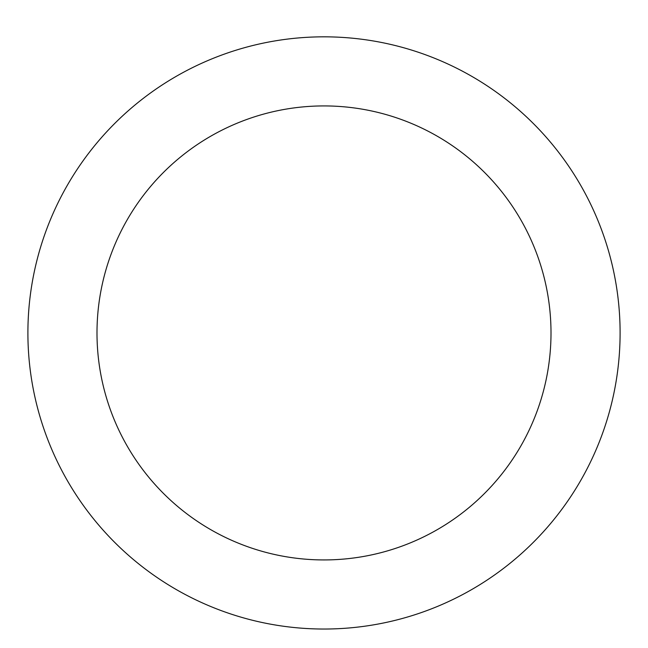 <?xml version="1.0" encoding="UTF-8"?>
<svg xmlns="http://www.w3.org/2000/svg" width="648" height="648" viewBox="0 0 648 648"><rect width="100%" height="100%" fill="white"/><g stroke="black" fill="none" stroke-linecap="round" stroke-linejoin="round"><path stroke-width="0.97" d="M324 36.831A296.096 296.096 0 0 1 580.43 480.978A296.096 296.096 0 0 1 67.57 480.978A296.096 296.096 0 0 1 324 36.831M324 105.924A227.011 227.011 0 0 1 520.595 446.432A227.011 227.011 0 0 1 127.405 446.432A227.011 227.011 0 0 1 324 105.924"/></g></svg>
